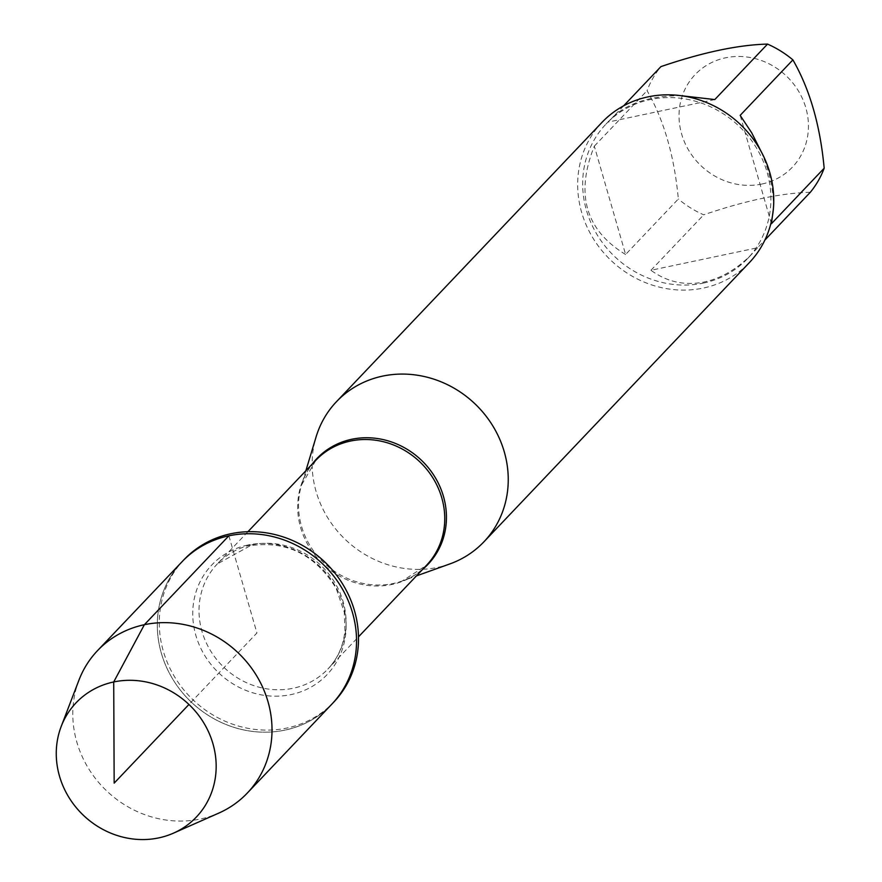 <?xml version="1.0" encoding="UTF-8"?>
<svg xmlns="http://www.w3.org/2000/svg" width="882" height="882" viewBox="0 0 882 882"><rect width="100%" height="100%" fill="white"/><g stroke="black" fill="none" stroke-linecap="round" stroke-linejoin="round"><path stroke-width="0.66" stroke-dasharray="4.41 3.31" d="M183.996 559.684A103.348 95.344 -136.4 0 0 193.202 699.988A103.348 95.344 -136.4 0 0 333.793 702.094M331.819 704.167A103.348 95.344 43.6 0 1 191.229 702.061A103.348 95.344 43.6 0 1 182.023 561.757A103.348 95.344 -136.4 0 0 172.949 679.449A103.348 95.344 -136.4 0 0 284.963 730.109A103.348 95.344 -136.4 0 0 331.819 704.167M449.798 563.951A101.717 93.834 43.6 0 1 437.803 567.346A101.717 93.834 43.6 0 1 340.893 535.032A101.717 93.834 43.6 0 1 316.109 436.844M601.998 122.377A101.717 93.834 -136.4 0 0 593.057 238.217A101.717 93.834 -136.4 0 0 703.307 288.072A101.717 93.834 -136.4 0 0 749.424 262.549M761.949 184.018A67.131 61.927 43.6 0 1 679.052 113.8A67.131 61.927 43.6 0 1 765.675 62.236A67.131 61.927 43.6 0 1 808.419 128.044A67.131 61.927 43.6 0 1 761.949 184.018M625.603 254.49C585.571 230.18 575.152 194.073 594.325 146.158L625.603 254.49L678.335 199.012C674.366 156.114 663.948 119.996 647.068 90.681A97.648 90.074 43.6 0 1 660.927 66.613M594.325 146.158L647.068 90.681M714.795 99.567L608.194 122.08L611.149 118.662C626.485 103.448 649.659 95.774 680.672 95.653M623.662 105.807L608.194 122.08M761.155 151.561C769.832 171.946 773.9 191.085 773.371 208.957M771.43 223.697L740.163 115.366M810.304 192.298C781.22 193.015 745.687 200.512 703.704 214.811A97.648 90.074 43.6 0 1 678.335 199.012M757.572 247.765L752.688 253.211C737.936 268.547 721.829 278.128 704.365 281.975C684.763 285.878 666.957 281.975 650.96 270.278L757.572 247.765L764.881 240.08M650.96 270.278L703.704 214.811M703.285 283.111A97.648 90.074 -136.4 0 0 747.561 258.602A97.648 90.074 -136.4 0 0 738.862 126.038A97.648 90.074 -136.4 0 0 606.033 124.042A97.648 90.074 -136.4 0 0 597.445 235.251A97.648 90.074 -136.4 0 0 703.285 283.111M78.95 680.132A103.348 95.344 -136.4 0 0 99.6 783.536A103.348 95.344 -136.4 0 0 200.446 819.003A103.348 95.344 -136.4 0 0 218.802 813.094M228.879 535.815L256.927 632.967L188.935 704.475M422.665 569.342A76.712 70.769 43.6 0 1 402.368 580.94A76.712 70.769 43.6 0 1 393.317 583.498A76.712 70.769 43.6 0 1 320.232 559.122A76.712 70.769 43.6 0 1 301.534 485.078A76.712 70.769 43.6 0 1 312.096 464.219M305.856 470.779L301.534 485.078L315.932 460.183A76.282 70.373 -136.4 0 0 322.724 563.752A76.282 70.373 -136.4 0 0 426.502 565.307L402.368 580.94L416.436 575.902M251.855 544.811A76.282 70.373 43.6 0 1 334.543 582.208A76.282 70.373 43.6 0 1 327.839 669.085A76.282 70.373 43.6 0 1 224.061 667.52A76.282 70.373 43.6 0 1 217.27 563.962A76.282 70.373 43.6 0 1 251.855 544.811M247.842 545.032A79.556 73.393 -136.4 0 0 216.487 670.662A79.556 73.393 -136.4 0 0 343.947 643.75A79.556 73.393 -136.4 0 0 247.842 545.032M247.919 531.714L217.27 563.962L250.378 545.693C286.639 540.457 315.227 554.657 336.152 588.305L344.278 612.207L344.95 630.839C343.363 645.922 337.652 658.667 327.839 669.085L358.5 636.837M747.561 258.602L752.688 253.211M606.033 124.042L611.149 118.662"/><path stroke-width="1.32" d="M173.456 833.159L218.802 813.094A103.348 95.344 -136.4 0 0 247.302 793.061L333.793 702.094A103.348 95.344 -136.4 0 0 342.866 584.402A103.348 95.344 -136.4 0 0 230.852 533.742A103.348 95.344 -136.4 0 0 183.996 559.684L182.023 561.757A103.348 95.344 43.6 0 1 228.879 535.815A103.348 95.344 43.6 0 1 340.904 586.475A103.348 95.344 43.6 0 1 331.819 704.167A103.348 95.344 -136.4 0 0 322.614 563.863A103.348 95.344 -136.4 0 0 182.023 561.757L97.505 650.651A103.348 95.344 -136.4 0 0 78.95 680.132L61.2 726.437A82.952 76.525 43.6 0 1 113.712 681.962A82.952 76.525 43.6 0 1 210.324 736.062A82.952 76.525 43.6 0 1 173.456 833.159A82.952 76.525 43.6 0 1 158.716 837.9A82.952 76.525 43.6 0 1 77.781 809.433A82.952 76.525 43.6 0 1 61.2 726.437M305.856 470.779L316.109 436.844A101.717 93.834 43.6 0 1 336.494 401.652A101.717 93.834 43.6 0 1 474.858 403.724A101.717 93.834 43.6 0 1 483.92 541.813A101.717 93.834 43.6 0 1 449.798 563.951L416.436 575.902M483.92 541.813L749.424 262.549A101.717 93.834 -136.4 0 0 758.366 146.71A101.717 93.834 -136.4 0 0 648.116 96.855A101.717 93.834 -136.4 0 0 601.998 122.377L336.494 401.652M680.672 95.653L714.795 99.567L767.538 44.1A97.648 90.074 43.6 0 1 792.896 59.888C809.775 89.203 820.205 125.321 824.174 168.219A97.648 90.074 43.6 0 1 810.304 192.298L764.881 240.08M623.662 105.807L660.927 66.613C702.91 52.314 738.454 44.817 767.538 44.1M792.896 59.888L740.163 115.366L751.707 132.807L761.155 151.561M773.371 208.957L771.43 223.697L824.174 168.219M247.302 793.061A103.348 95.344 -136.4 0 0 238.096 652.768A103.348 95.344 -136.4 0 0 97.505 650.651M188.935 704.475L114.164 783.128L113.712 681.962L144.372 624.71L228.879 535.815M312.096 464.219A76.712 70.769 43.6 0 1 351.697 439.28A76.712 70.769 43.6 0 1 436.844 480.359A76.712 70.769 43.6 0 1 422.665 569.342M358.5 636.837L426.502 565.307A76.282 70.373 -136.4 0 0 433.205 478.43A76.282 70.373 -136.4 0 0 350.518 441.044A76.282 70.373 -136.4 0 0 315.932 460.183L247.919 531.714"/></g></svg>
